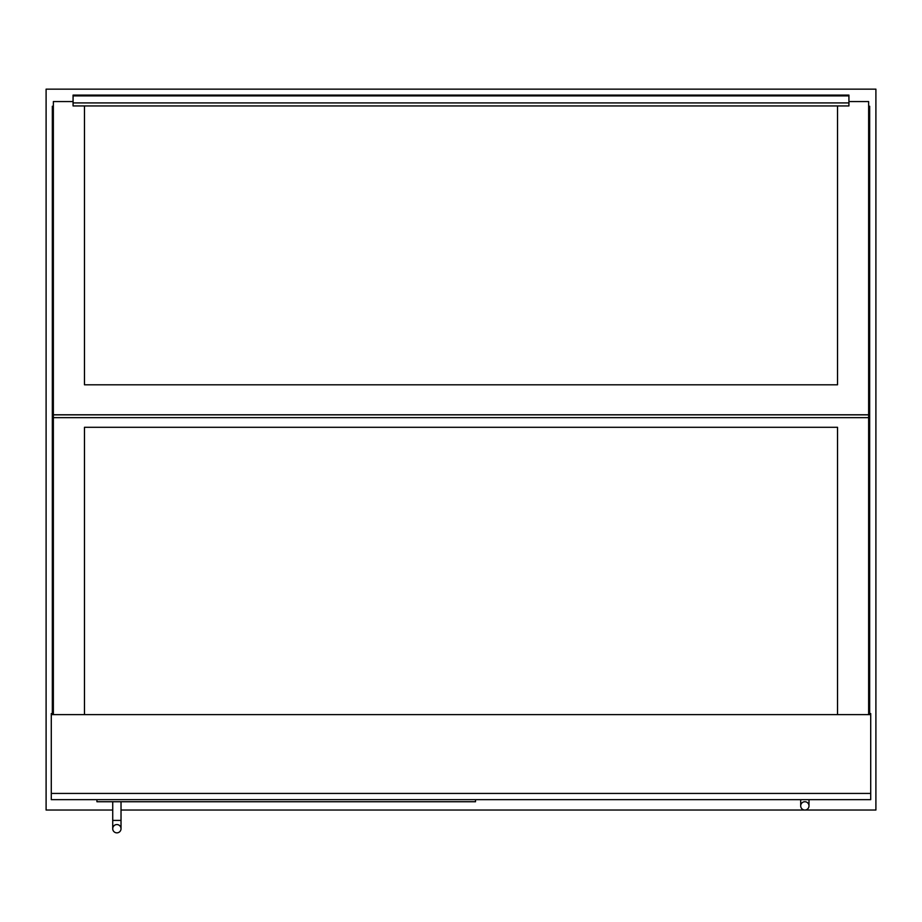<?xml version="1.0" encoding="UTF-8"?>
<svg xmlns="http://www.w3.org/2000/svg" width="922" height="922" viewBox="0 0 922 922"><rect width="100%" height="100%" fill="white"/><g stroke="black" fill="none" stroke-linecap="round" stroke-linejoin="round"><path stroke-width="1.38" d="M53.361 703.198L52.324 703.198L52.324 713.57L51.286 713.57L51.286 799.662L870.714 799.662L870.714 714.608L51.286 714.608M868.639 713.57L870.714 713.57L870.714 714.608M51.286 793.439L870.714 793.439M475.522 799.662L475.522 801.737L96.925 801.737L96.925 799.662M116.875 824.556A4.149 4.149 0 0 1 121.024 828.705A4.149 4.149 0 0 1 116.875 832.854A4.149 4.149 0 0 1 112.726 828.705A4.149 4.149 0 0 1 116.875 824.556A4.149 4.149 0 0 1 121.024 828.705A4.149 4.149 0 0 1 116.875 832.854A4.149 4.149 0 0 1 112.726 828.705A4.149 4.149 0 0 1 116.875 824.556A4.149 4.149 0 0 1 121.024 828.705A4.149 4.149 0 0 1 116.875 832.854A4.149 4.149 0 0 1 112.726 828.705A4.149 4.149 0 0 1 116.875 824.556M121.024 801.737L121.024 820.407L112.726 820.407L112.726 801.737M804.848 801.737A4.149 4.149 0 0 0 800.699 805.886A4.149 4.149 0 0 0 804.848 810.035A4.149 4.149 0 0 0 808.997 805.886A4.149 4.149 0 0 0 804.848 801.737A4.149 4.149 0 0 0 800.699 805.886A4.149 4.149 0 0 0 804.848 810.035A4.149 4.149 0 0 0 808.997 805.886A4.149 4.149 0 0 0 804.848 801.737A4.149 4.149 0 0 0 800.699 805.886A4.149 4.149 0 0 0 804.848 810.035A4.149 4.149 0 0 0 808.997 805.886A4.149 4.149 0 0 0 804.848 801.737M73.069 102.918L73.069 105.938L848.932 105.938L848.932 102.918L73.069 102.918L73.069 95.888L848.932 95.888L848.932 102.918M73.069 95.888L73.069 95.104L848.932 95.139L848.932 95.888M868.639 714.608L868.639 414.842L53.361 414.842L868.639 414.842L868.639 101.57L848.932 101.57M868.639 417.654L53.361 417.654L53.361 101.57L73.069 101.57M121.024 810.035L875.9 810.035L875.9 89.146L46.1 89.146L46.1 810.035L112.726 810.035M52.324 713.57L53.361 713.57M52.324 703.198L52.324 106.261L53.361 106.261M53.361 105.742L53.361 411.431M53.361 712.533L53.257 411.431M868.639 105.742L868.639 411.431M868.639 712.533L868.743 411.431M869.677 713.57L869.677 703.198L868.639 703.198M869.677 703.198L869.677 106.261L868.639 106.261M84.478 105.938L84.478 384.797L837.522 384.797L837.522 105.938M53.361 414.773L868.639 414.773M84.478 714.608L84.478 427.289L837.522 427.289L837.522 714.608M53.361 417.654L53.361 714.608M112.726 820.407L112.726 828.705M121.024 820.407L121.024 828.705M800.699 799.662L800.699 805.886M808.997 799.662L808.997 805.886M73.069 95.104L848.932 95.104"/></g></svg>
